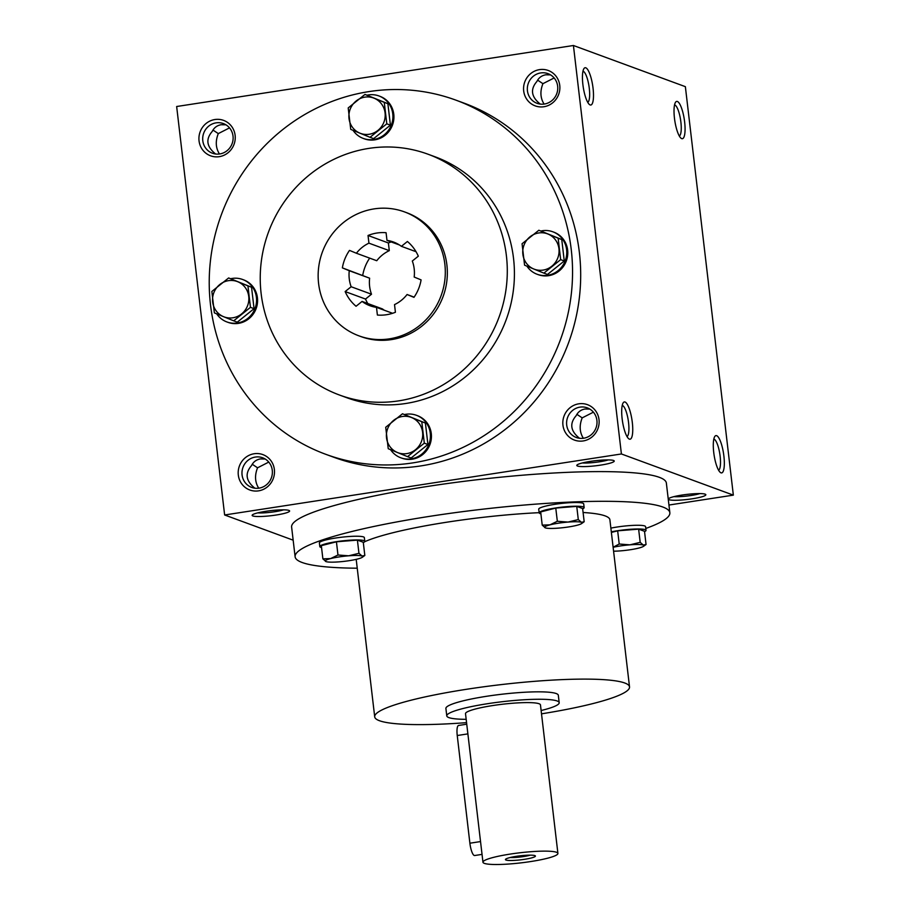 <?xml version="1.0" encoding="UTF-8"?>
<svg xmlns="http://www.w3.org/2000/svg" width="910" height="910" viewBox="0 0 910 910"><rect width="100%" height="100%" fill="white"/><g stroke="black" fill="none" stroke-linecap="round" stroke-linejoin="round"><path stroke-width="1.36" d="M342.365 267.87L349.269 270.714A33.954 32.521 -69.8 0 0 351.158 286.741L345.152 291.564A41.507 39.756 -69.8 0 0 356.06 306.26L362.066 301.426A33.954 32.521 -69.8 0 0 370.006 305.749A33.954 32.521 -69.8 0 0 376.49 307.364L377.388 315.042A41.507 39.756 -69.8 0 0 395.418 312.266L394.519 304.6A33.954 32.521 -69.8 0 0 407.066 294.51L413.97 297.354A41.507 39.756 -69.8 0 0 421.091 279.893L414.186 277.049A33.954 32.521 -69.8 0 0 412.31 261.022L418.316 256.188A41.507 39.756 -69.8 0 0 407.407 241.491L401.401 246.326A33.954 32.521 -69.8 0 0 393.45 242.003A33.954 32.521 -69.8 0 0 386.977 240.388L386.079 232.71A41.507 39.756 -69.8 0 0 368.038 235.485L368.937 243.163A33.954 32.521 -69.8 0 0 356.401 253.242L349.497 250.398A41.507 39.756 -69.8 0 0 342.365 267.87L369.631 278.198A33.954 32.521 -69.8 0 0 371.507 294.226L365.501 299.049A41.507 39.756 110.2 0 0 367.776 303.53M349.269 270.714L369.631 278.198M356.401 253.242L376.751 260.726A33.954 32.521 -69.8 0 1 389.298 250.648L388.388 242.97A41.507 39.756 110.2 0 1 391.22 241.946M345.152 291.564L365.501 299.049M374.101 208.89A66.032 63.245 -69.8 0 0 318.625 267.631A66.032 63.245 -69.8 0 0 358.938 335.847A66.032 63.245 -69.8 0 0 441.088 295.704A66.032 63.245 -69.8 0 0 404.518 211.905A66.032 63.245 -69.8 0 0 374.101 208.89M358.938 335.847L360.974 336.598A66.032 63.245 -69.8 0 0 443.125 296.455A66.032 63.245 -69.8 0 0 406.554 212.656L404.518 211.905M368.937 148.375A128.287 122.873 -69.8 0 0 261.17 262.489A128.287 122.873 -69.8 0 0 339.487 395.031A128.287 122.873 -69.8 0 0 499.089 317.033A128.287 122.873 -69.8 0 0 428.041 154.222A128.287 122.873 -69.8 0 0 368.937 148.375M339.487 395.031L346.608 397.647A128.287 122.873 -69.8 0 0 506.21 319.66A128.287 122.873 -69.8 0 0 435.173 156.838L428.041 154.222M369.085 91.58A188.654 180.703 -69.8 0 0 210.597 259.395A188.654 180.703 -69.8 0 0 325.769 454.306A188.654 180.703 -69.8 0 0 560.48 339.612A188.654 180.703 -69.8 0 0 456.001 100.18A188.654 180.703 -69.8 0 0 369.085 91.58M692.191 498.805A18.871 2.537 -6.7 0 1 668.497 498.782A18.871 2.537 -6.7 0 1 686.811 494.414A18.871 2.537 -6.7 0 1 705.625 494.414A18.871 2.537 -6.7 0 1 692.191 498.805M590.431 461.381A18.871 2.537 173.3 0 0 576.917 465.101A18.871 2.537 173.3 0 0 595.811 465.772A18.871 2.537 173.3 0 0 614.034 460.733A18.871 2.537 173.3 0 0 590.431 461.381M265.8 511.306A18.871 2.537 173.3 0 0 252.275 515.014A18.871 2.537 173.3 0 0 271.18 515.697A18.871 2.537 173.3 0 0 289.403 510.658A18.871 2.537 173.3 0 0 265.8 511.306M669.851 512.751L666.359 483.051A188.654 25.366 173.3 0 0 428.11 486.349A188.654 25.366 173.3 0 0 291.621 527.072L295.113 556.772A188.654 25.366 -6.7 0 1 479.524 509.566A188.654 25.366 -6.7 0 1 669.851 512.751A188.654 25.366 -6.7 0 1 645.793 528.448M668.941 505.039L733.346 495.131L621.405 453.965L224.633 514.98L293.168 540.176M733.346 495.131L685.366 86.666L573.425 45.5L176.654 106.516L224.633 514.98M583.162 440.952A18.871 18.075 110.2 0 1 564.268 415.495A18.871 18.075 110.2 0 1 595.504 410.694A18.871 18.075 110.2 0 1 583.162 440.952M543.896 106.743A18.871 18.075 110.2 0 1 525.013 81.297A18.871 18.075 110.2 0 1 556.249 76.497A18.871 18.075 110.2 0 1 543.896 106.743M258.52 490.865A18.871 18.075 110.2 0 1 239.637 465.42A18.871 18.075 110.2 0 1 270.873 460.619A18.871 18.075 110.2 0 1 258.52 490.865M219.264 156.668A18.871 18.075 110.2 0 1 200.371 131.222A18.871 18.075 110.2 0 1 231.618 126.41A18.871 18.075 110.2 0 1 219.264 156.668M456.001 100.18L464.146 103.171A188.654 180.703 110.2 0 1 579.317 298.082A188.654 180.703 110.2 0 1 420.841 465.909A188.654 180.703 110.2 0 1 333.913 457.298L325.769 454.306M621.405 453.965L573.425 45.5M681.726 138.627A18.871 4.789 -98.7 0 1 681.078 138.24A18.871 4.789 -98.7 0 1 674.81 120.78A18.871 4.789 -98.7 0 1 675.538 102.261A18.871 4.789 -98.7 0 1 684.092 118.152A18.871 4.789 -98.7 0 1 681.726 138.627M720.993 472.825A18.871 4.789 -98.7 0 1 720.333 472.438A18.871 4.789 -98.7 0 1 714.077 454.989A18.871 4.789 -98.7 0 1 714.805 436.459A18.871 4.789 -98.7 0 1 723.359 452.361A18.871 4.789 -98.7 0 1 720.993 472.825M585.778 67.806A18.871 4.789 81.3 0 0 583.958 68.58A18.871 4.789 81.3 0 0 583.23 87.098A18.871 4.789 81.3 0 0 589.487 104.559A18.871 4.789 81.3 0 0 593.183 89.419A18.871 4.789 81.3 0 0 585.778 67.806M625.045 402.015A18.871 4.789 81.3 0 0 623.213 402.777A18.871 4.789 81.3 0 0 622.486 421.307A18.871 4.789 81.3 0 0 628.753 438.757A18.871 4.789 81.3 0 0 632.439 423.616A18.871 4.789 81.3 0 0 625.045 402.015M627.013 436.55A15.8 4.015 81.3 0 0 628.332 420.875A15.8 4.015 81.3 0 0 622.474 405.473A15.8 4.015 81.3 0 0 622.224 405.405M583.356 438.279C579.568 432.273 579.181 425.471 582.195 417.872L593.4 412.173M589.805 409.079L585.062 409C580.944 409.716 577.986 411.934 576.166 415.665C569.558 423.286 570.411 430.612 578.749 437.653L579.522 438.29M576.883 414.334L582.195 417.872M587.746 102.341A15.8 4.015 81.3 0 0 589.066 86.666A15.8 4.015 81.3 0 0 583.208 71.276A15.8 4.015 81.3 0 0 582.969 71.207M699.836 493.595A15.8 2.127 -6.7 0 1 691.009 495.495A15.8 2.127 -6.7 0 1 673.946 496.632M582.354 462.951A15.8 2.127 173.3 0 0 608.244 459.914M257.723 512.876A15.8 2.127 173.3 0 0 283.613 509.827M254.891 488.215L254.118 487.578C245.78 480.537 244.915 473.2 251.535 465.579C253.344 461.859 256.313 459.641 260.431 458.924L265.174 459.004M215.636 154.006L214.862 153.369C206.524 146.328 205.66 139.002 212.269 131.381C214.089 127.65 217.058 125.432 221.175 124.727L225.907 124.795M537.617 80.137L542.929 83.674L554.133 77.964M550.539 74.882L545.807 74.802C541.689 75.519 538.72 77.737 536.911 81.456C530.291 89.078 531.156 96.415 539.493 103.456L540.267 104.093M219.458 153.995C215.67 147.989 215.283 141.186 218.298 133.599L212.986 130.062M258.724 488.192C254.925 482.186 254.538 475.384 257.564 467.797L252.241 464.259M362.066 301.426L382.416 308.911A33.954 32.521 -69.8 0 0 384.384 310.276M376.49 307.364L392.597 313.29M362.726 275.355A41.507 39.756 110.2 0 1 369.676 258.133M364.637 541.746A128.287 17.244 -6.7 0 1 539.141 512.671M583.094 512.501A128.287 17.244 -6.7 0 1 609.893 519.792L629.527 686.902A128.287 17.244 -6.7 0 1 541.507 713.838M357.243 568.204A188.654 25.366 -6.7 0 1 295.113 556.772M446.776 715.897L445.9 708.469A56.602 7.61 -6.7 0 1 501.228 694.307A56.602 7.61 -6.7 0 1 558.319 695.263L559.195 702.691A56.602 7.61 173.3 0 0 487.714 703.68A56.602 7.61 173.3 0 0 446.776 715.897A56.602 7.61 173.3 0 0 466.17 719.321M466.557 722.642A128.287 17.244 -6.7 0 1 374.704 716.83A128.287 17.244 -6.7 0 1 500.102 684.73A128.287 17.244 -6.7 0 1 629.527 686.902M407.066 294.51L414.13 297.115M386.977 240.388L399.433 244.972M401.401 246.326L416.041 251.706M368.937 243.163L389.298 250.648M368.038 235.485L388.388 242.97M351.158 286.741L371.507 294.226M583.629 438.233A15.8 15.14 110.2 0 1 576.348 437.517A15.8 15.14 110.2 0 1 567.601 417.462A15.8 15.14 110.2 0 1 587.257 407.851A15.8 15.14 110.2 0 1 596.903 424.174A15.8 15.14 110.2 0 1 583.629 438.233M544.089 104.07C540.301 98.064 539.914 91.273 542.929 83.674M544.373 104.036A15.8 15.14 110.2 0 1 537.093 103.319A15.8 15.14 110.2 0 1 528.335 83.265A15.8 15.14 110.2 0 1 548.002 73.653A15.8 15.14 110.2 0 1 557.648 89.976A15.8 15.14 110.2 0 1 544.373 104.036M257.564 467.797L268.769 462.087M258.997 488.158A15.8 15.14 110.2 0 1 251.717 487.43A15.8 15.14 110.2 0 1 242.97 467.376A15.8 15.14 110.2 0 1 262.626 457.775A15.8 15.14 110.2 0 1 272.272 474.099A15.8 15.14 110.2 0 1 258.997 488.158M218.298 133.599L229.502 127.889M219.742 153.949A15.8 15.14 110.2 0 1 212.451 153.233A15.8 15.14 110.2 0 1 203.704 133.178A15.8 15.14 110.2 0 1 223.359 123.567A15.8 15.14 110.2 0 1 233.017 139.901A15.8 15.14 110.2 0 1 219.742 153.949M674.549 104.889A15.8 4.015 -98.7 0 1 680.589 119.892A15.8 4.015 -98.7 0 1 679.338 136.022M713.804 439.098A15.8 4.015 -98.7 0 1 719.844 454.101A15.8 4.015 -98.7 0 1 718.593 470.231M510.294 857.493A12.535 1.683 173.3 0 0 530.212 855.15M482.038 854.388L474.667 855.525A11.318 2.878 -98.7 0 1 469.89 843.206L457.241 735.519A11.318 2.878 -98.7 0 1 458.572 725.463L466.75 724.201M541.12 710.517A56.602 7.61 173.3 0 0 559.195 702.691M557.91 853.421L540.46 704.886A37.731 5.073 173.3 0 0 492.81 705.546A37.731 5.073 173.3 0 0 465.51 713.69L482.96 862.225A37.731 5.073 173.3 0 0 521.02 862.862A37.731 5.073 173.3 0 0 557.91 853.421A37.731 5.073 173.3 0 0 510.26 854.081A37.731 5.073 173.3 0 0 482.96 862.225M516.357 856.333A15.095 2.025 173.3 0 0 505.55 859.29A15.095 2.025 173.3 0 0 520.668 859.836A15.095 2.025 173.3 0 0 535.251 855.809A15.095 2.025 173.3 0 0 516.357 856.333M613.112 547.24L619.209 544.021L629.891 544.84L640.185 542.337L638.627 529.142L644.508 531.303L646.054 544.499L643.313 545.067A18.871 2.537 173.3 0 0 629.891 544.84A18.871 2.537 173.3 0 0 613.124 547.297M613.579 551.187A18.871 2.537 173.3 0 0 620.665 550.857A18.871 2.537 173.3 0 0 638.706 548.082A18.871 2.537 173.3 0 0 643.563 546.296A18.871 2.537 173.3 0 0 643.313 545.067L640.185 542.337M644.553 531.656A22.636 3.049 173.3 0 0 646.02 530.348A22.636 3.049 173.3 0 0 617.424 530.746A22.636 3.049 173.3 0 0 611.304 531.827M646.02 530.348L645.577 526.64A22.636 3.049 173.3 0 0 616.991 527.038A22.636 3.049 173.3 0 0 610.872 528.118M638.627 529.142L617.663 530.826L619.209 544.021M617.663 530.826L611.372 532.43M643.563 546.296L646.054 544.499M578.294 519.576L576.747 506.381L582.628 508.542L584.174 521.737L581.433 522.317A18.871 2.537 173.3 0 0 568.011 522.078A18.871 2.537 173.3 0 0 549.97 524.854A18.871 2.537 173.3 0 0 545.249 527.823A18.871 2.537 173.3 0 0 545.363 527.857A18.871 2.537 173.3 0 0 558.785 528.096A18.871 2.537 173.3 0 0 576.815 525.32A18.871 2.537 173.3 0 0 581.672 523.534A18.871 2.537 173.3 0 0 581.433 522.317L578.294 519.576L568.011 522.078L557.329 521.271L549.97 524.854L542.223 525.127L545.363 527.857M582.662 508.895A22.636 3.049 173.3 0 0 584.14 507.587A22.636 3.049 173.3 0 0 555.544 507.985A22.636 3.049 173.3 0 0 539.164 512.876A22.636 3.049 173.3 0 0 540.904 513.809M584.14 507.587L583.697 503.878A22.636 3.049 173.3 0 0 555.111 504.276A22.636 3.049 173.3 0 0 538.731 509.156L539.164 512.876M576.747 506.381L555.771 508.076L540.676 511.932L542.223 525.127M555.771 508.076L557.329 521.271M581.672 523.534L584.174 521.737M358.95 553.303L357.402 540.108L363.272 542.269L364.83 555.464L362.078 556.044A18.871 2.537 173.3 0 0 348.655 555.805A18.871 2.537 173.3 0 0 330.626 558.581A18.871 2.537 173.3 0 0 325.905 561.55A18.871 2.537 173.3 0 0 326.007 561.584A18.871 2.537 173.3 0 0 339.441 561.823A18.871 2.537 173.3 0 0 357.471 559.047A18.871 2.537 173.3 0 0 362.328 557.273A18.871 2.537 173.3 0 0 362.078 556.044L358.95 553.303L348.655 555.805L337.974 554.998L330.626 558.581L322.879 558.854L326.007 561.584M363.317 542.633A22.636 3.049 173.3 0 0 364.785 541.325A22.636 3.049 173.3 0 0 336.2 541.712A22.636 3.049 173.3 0 0 319.82 546.603A22.636 3.049 173.3 0 0 321.548 547.536M364.785 541.325L364.353 537.605A22.636 3.049 173.3 0 0 335.756 538.003A22.636 3.049 173.3 0 0 319.387 542.895L319.82 546.603M357.402 540.108L336.427 541.803L321.332 545.659L322.879 558.854M336.427 541.803L337.974 554.998M362.328 557.273L364.83 555.464M250.443 307.341L233.677 320.832L223.576 316.691A18.871 18.075 -69.8 0 0 241.605 313.916A18.871 18.075 -69.8 0 0 248.737 296.455A18.871 18.075 -69.8 0 0 237.828 281.759A18.871 18.075 -69.8 0 0 219.788 284.534A18.871 18.075 -69.8 0 0 212.667 301.995A18.871 18.075 -69.8 0 0 223.576 316.691L214.373 312.881L211.859 291.45L228.637 277.948L247.929 285.899L250.443 307.341L254.061 308.672L251.547 287.23L247.929 285.899M254.061 308.672L237.282 322.163L233.677 320.832M216.705 313.859A22.636 21.681 -69.8 0 0 226.954 321.969A22.636 21.681 -69.8 0 0 255.118 308.206A22.636 21.681 -69.8 0 0 242.583 279.472A22.636 21.681 -69.8 0 0 232.152 278.437A22.636 21.681 -69.8 0 0 230.708 278.71M226.954 321.969L227.978 322.345A22.636 21.681 -69.8 0 0 256.142 308.581A22.636 21.681 -69.8 0 0 243.596 279.848L242.583 279.472M251.547 287.23L228.637 277.948M424.31 443.159L407.532 456.649L397.431 452.509A18.871 18.075 -69.8 0 0 415.46 449.745A18.871 18.075 -69.8 0 0 422.593 432.273A18.871 18.075 -69.8 0 0 411.684 417.588A18.871 18.075 -69.8 0 0 393.655 420.352A18.871 18.075 -69.8 0 0 386.522 437.824A18.871 18.075 -69.8 0 0 397.431 452.509L388.24 448.71L385.715 427.268L402.493 413.777L421.785 421.728L424.31 443.159L427.927 444.489L425.402 423.048L421.785 421.728M427.927 444.489L411.149 457.98L407.532 456.649M390.572 449.676A22.636 21.681 -69.8 0 0 400.821 457.798A22.636 21.681 -69.8 0 0 428.985 444.034A22.636 21.681 -69.8 0 0 416.439 415.301A22.636 21.681 -69.8 0 0 406.008 414.266A22.636 21.681 -69.8 0 0 404.563 414.539M400.821 457.798L401.833 458.162A22.636 21.681 -69.8 0 0 429.998 444.399A22.636 21.681 -69.8 0 0 417.462 415.677L416.439 415.301M425.402 423.048L402.493 413.777M560.651 259.634L543.873 273.125L533.772 268.996A18.871 18.075 -69.8 0 0 551.813 266.22A18.871 18.075 -69.8 0 0 558.945 248.749A18.871 18.075 -69.8 0 0 548.036 234.063A18.871 18.075 -69.8 0 0 529.995 236.827A18.871 18.075 -69.8 0 0 522.875 254.299A18.871 18.075 -69.8 0 0 533.772 268.996L524.581 265.185L522.067 243.743L538.845 230.253L558.137 238.204L560.651 259.634L564.268 260.965L561.754 239.523L558.137 238.204M564.268 260.965L547.49 274.456L543.873 273.125M526.913 266.152A22.636 21.681 -69.8 0 0 537.162 274.274A22.636 21.681 -69.8 0 0 565.326 260.51A22.636 21.681 -69.8 0 0 552.791 231.777A22.636 21.681 -69.8 0 0 542.36 230.742A22.636 21.681 -69.8 0 0 540.915 231.015M537.162 274.274L538.174 274.638A22.636 21.681 -69.8 0 0 566.35 260.886A22.636 21.681 -69.8 0 0 553.803 232.152L552.791 231.777M561.754 239.523L538.845 230.253M386.796 123.817L370.017 137.308L359.916 133.167A18.871 18.075 -69.8 0 0 377.946 130.392A18.871 18.075 -69.8 0 0 385.078 112.931A18.871 18.075 -69.8 0 0 374.169 98.234A18.871 18.075 -69.8 0 0 356.14 101.01A18.871 18.075 -69.8 0 0 349.008 118.471A18.871 18.075 -69.8 0 0 359.916 133.167L350.725 129.356L348.2 107.926L364.978 94.424L384.27 102.375L386.796 123.817L390.413 125.148L387.887 103.706L384.27 102.375M390.413 125.148L373.635 138.638L370.017 137.308M353.057 130.335A22.636 21.681 -69.8 0 0 363.306 138.445A22.636 21.681 -69.8 0 0 391.471 124.681A22.636 21.681 -69.8 0 0 378.924 95.948A22.636 21.681 -69.8 0 0 368.493 94.913A22.636 21.681 -69.8 0 0 367.048 95.186M363.306 138.445L364.318 138.821A22.636 21.681 -69.8 0 0 392.483 125.057A22.636 21.681 -69.8 0 0 379.948 96.324L378.924 95.948M387.887 103.706L364.978 94.424M480.571 841.568L469.89 843.206M467.922 733.881L457.241 735.519M356.197 559.354L374.704 716.83"/></g></svg>
